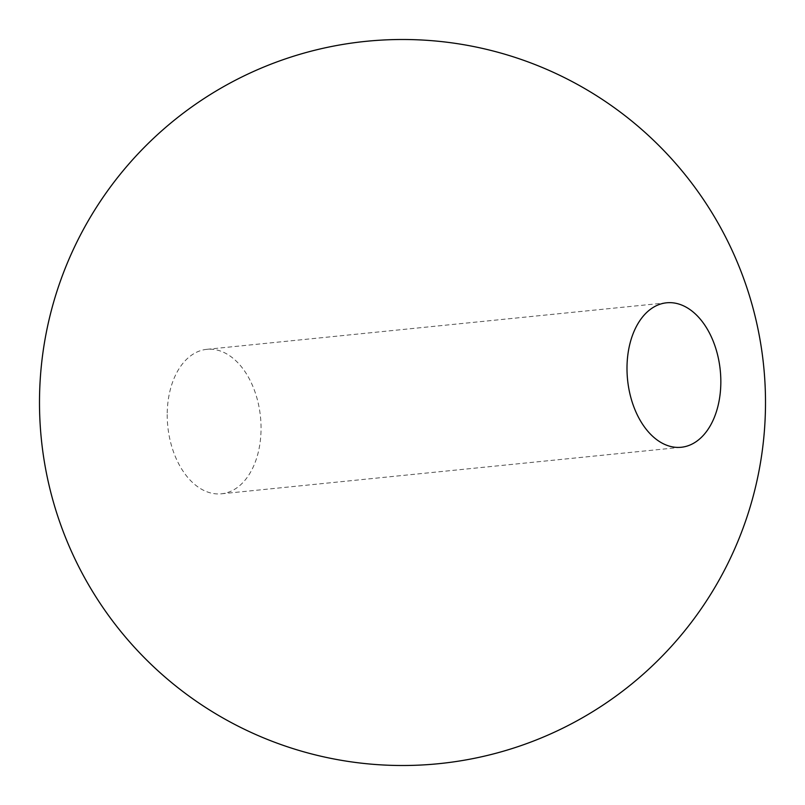 <?xml version="1.0" encoding="UTF-8"?>
<svg xmlns="http://www.w3.org/2000/svg" width="805" height="805" viewBox="0 0 805 805"><rect width="100%" height="100%" fill="white"/><g stroke="black" fill="none" stroke-linecap="round" stroke-linejoin="round"><path stroke-width="0.6" stroke-dasharray="4.03 3.02" d="M167.209 414.555A72.601 46.579 84.2 0 0 221.445 493.797A72.601 46.579 84.2 0 0 260.478 416.869A72.601 46.579 84.2 0 0 206.825 349.33A72.601 46.579 84.2 0 0 167.209 414.555M221.445 493.797L681.231 447.268M206.825 349.33L666.61 302.801"/><path stroke-width="1.21" d="M720.837 382.043A72.601 46.579 84.2 0 0 666.61 302.801A72.601 46.579 84.2 0 0 626.994 368.026A72.601 46.579 84.2 0 0 681.231 447.268A72.601 46.579 84.2 0 0 720.837 382.043M100.474 603.881A363.005 363.005 0 0 0 727.911 563.369A363.005 363.005 0 0 0 379.115 40.25A363.005 363.005 0 0 0 100.474 603.881"/></g></svg>
